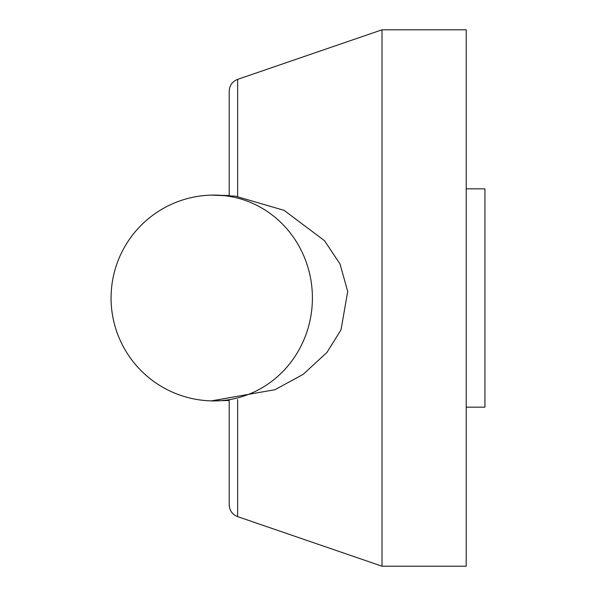 <?xml version="1.0" encoding="UTF-8"?>
<svg xmlns="http://www.w3.org/2000/svg" width="596" height="596" viewBox="0 0 596 596"><rect width="100%" height="100%" fill="white"/><g stroke="black" fill="none" stroke-linecap="round" stroke-linejoin="round"><path stroke-width="0.89" d="M382.014 566.2L382.014 29.8L237.633 79.365C232.313 81.51 229.505 85.444 229.207 91.166L229.207 195.525L211.245 195.123L235.353 196.129L284.121 210.366L324.462 240.657L340.011 263.961L347.706 291.437L341.016 329.856L326.943 352.43L303.245 374.318L274.987 389.709L211.416 400.885L229.207 400.475L229.207 504.834C229.505 510.556 232.313 514.49 237.633 516.635L382.014 566.2L466.221 566.2L466.221 29.8L382.014 29.8M466.221 407.15L484.928 407.15L484.928 188.85L466.221 188.85M209.986 400.832A102.914 98.414 -90 0 0 213.986 400.914A102.914 98.414 -90 0 0 312.401 298A102.914 98.414 -90 0 0 213.986 195.086A102.914 102.914 0 0 0 111.072 298A102.914 102.914 0 0 0 213.986 400.914M237.633 516.635L237.633 399.581M237.633 196.419L237.633 79.365"/></g></svg>
